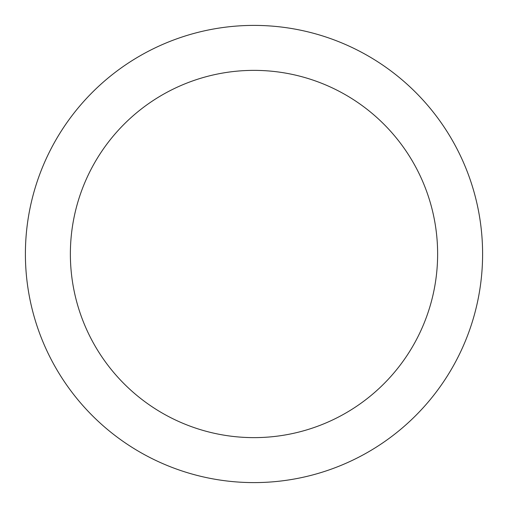 <?xml version="1.0" encoding="UTF-8"?>
<svg xmlns="http://www.w3.org/2000/svg" width="508" height="508" viewBox="0 0 508 508"><rect width="100%" height="100%" fill="white"/><g stroke="black" fill="none" stroke-linecap="round" stroke-linejoin="round"><path stroke-width="0.76" d="M70.371 254A183.629 183.629 0 0 0 254 437.629A183.629 183.629 0 0 0 437.629 254A183.629 183.629 0 0 0 254 70.371A183.629 183.629 0 0 0 70.371 254M25.4 254A228.6 228.6 0 0 0 254 482.6A228.6 228.6 0 0 0 482.6 254A228.6 228.6 0 0 0 254 25.4A228.6 228.6 0 0 0 25.4 254A228.6 228.6 0 0 1 254 25.4A228.6 228.6 0 0 1 482.6 254"/></g></svg>
